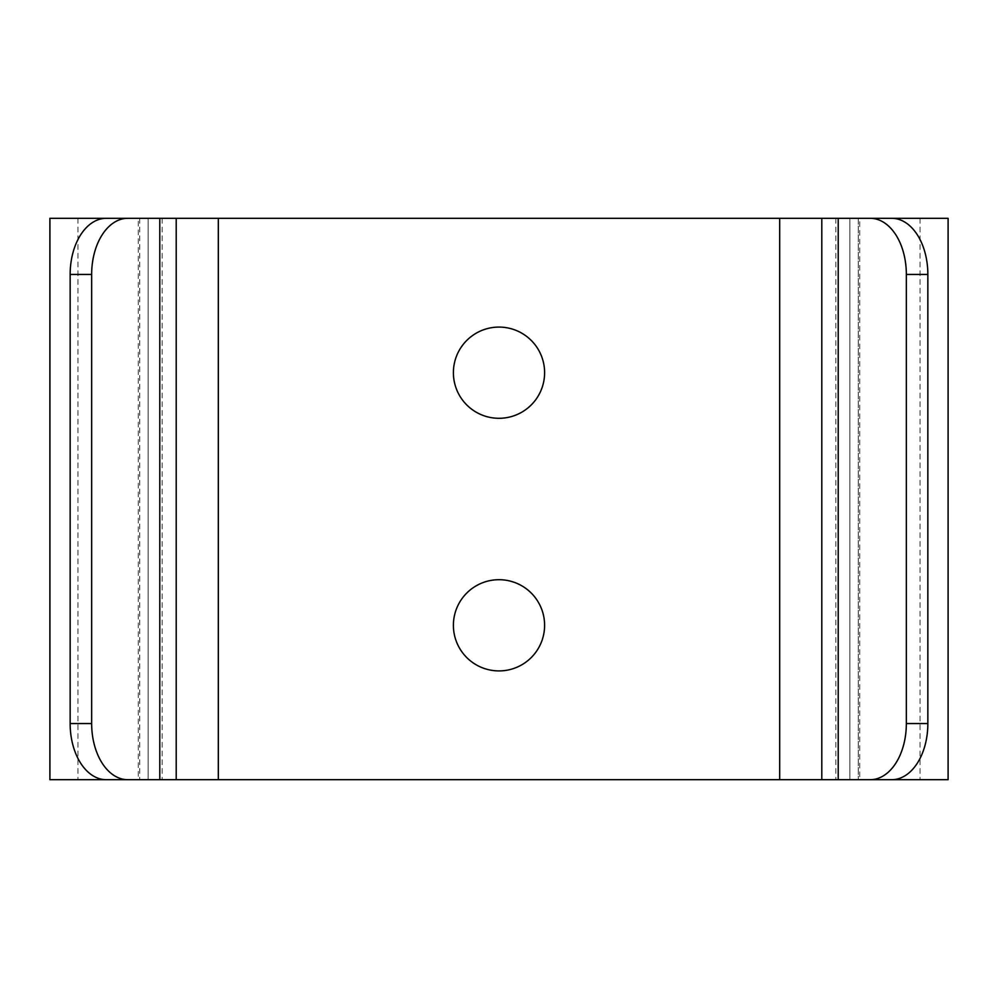 <?xml version="1.0" encoding="UTF-8"?>
<svg xmlns="http://www.w3.org/2000/svg" width="998" height="998" viewBox="0 0 998 998"><rect width="100%" height="100%" fill="white"/><g stroke="black" fill="none" stroke-linecap="round" stroke-linejoin="round"><path stroke-width="0.75" stroke-dasharray="4.99 3.74" d="M838.208 218.312L920.031 218.312L849.859 218.312L849.859 779.688L49.9 779.688M891.763 218.312L849.859 218.312L849.859 779.688L920.031 779.688L838.208 779.688M948.1 779.688L849.859 779.688L849.859 218.312L148.141 218.312L148.141 779.688L77.969 779.688L159.792 779.688M544.609 372.691A45.609 45.609 0 0 0 476.196 333.195A45.609 45.609 0 0 0 476.196 412.186A45.609 45.609 0 0 0 544.609 372.691M544.609 625.309A45.609 45.609 0 0 0 476.196 585.814A45.609 45.609 0 0 0 476.196 664.805A45.609 45.609 0 0 0 544.609 625.309M159.792 218.312L77.969 218.312L148.141 218.312L138.285 218.312L148.141 218.312L148.141 779.688L148.141 218.312L49.9 218.312M106.237 218.312L138.285 218.312L138.285 779.688L106.237 779.688M176.209 779.688L162.175 779.688L176.209 779.688L176.209 218.312L176.209 779.688M821.791 218.312L821.791 779.688L821.791 218.312M891.763 779.688L859.715 779.688L859.715 218.312L858.28 218.312L858.28 779.688L858.28 218.312L948.1 218.312M779.688 218.312L779.688 779.688M218.312 218.312L218.312 779.688M139.72 218.312L139.72 779.688L139.72 218.312M162.175 218.312L162.175 779.688L162.175 218.312M835.825 218.312L835.825 779.688L835.825 218.312M77.969 218.312L77.969 779.688M920.031 218.312L920.031 779.688"/><path stroke-width="1.5" d="M138.285 218.312L49.9 218.312L49.9 779.688L138.285 779.688M127.744 779.688L106.237 779.688A56.138 36.09 -90 0 1 70.147 723.55L91.654 723.55A56.138 36.09 90 0 0 127.744 779.688L870.256 779.688A56.138 36.09 -90 0 0 906.346 723.55L927.853 723.55A56.138 36.09 90 0 1 891.763 779.688L870.256 779.688M70.147 274.45A56.138 36.09 -90 0 1 106.237 218.312L127.744 218.312A56.138 36.09 90 0 0 91.654 274.45L70.147 274.45L70.147 723.55M91.654 274.45L91.654 723.55M127.744 218.312L891.763 218.312A56.138 36.09 90 0 1 927.853 274.45L927.853 723.55M148.141 779.688L159.792 779.688L159.792 218.312L148.141 218.312M544.609 372.691A45.609 45.609 0 0 0 476.196 333.195A45.609 45.609 0 0 0 476.196 412.186A45.609 45.609 0 0 0 544.609 372.691M544.609 625.309A45.609 45.609 0 0 0 476.196 585.814A45.609 45.609 0 0 0 476.196 664.805A45.609 45.609 0 0 0 544.609 625.309M849.859 218.312L838.208 218.312L838.208 779.688L849.859 779.688M927.853 274.45L906.346 274.45L906.346 723.55M906.346 274.45A56.138 36.09 -90 0 0 870.256 218.312M859.715 779.688L948.1 779.688L948.1 218.312L859.715 218.312M218.312 218.312L218.312 779.688M779.688 218.312L779.688 779.688M176.209 218.312L176.209 779.688M821.791 218.312L821.791 779.688"/></g></svg>
